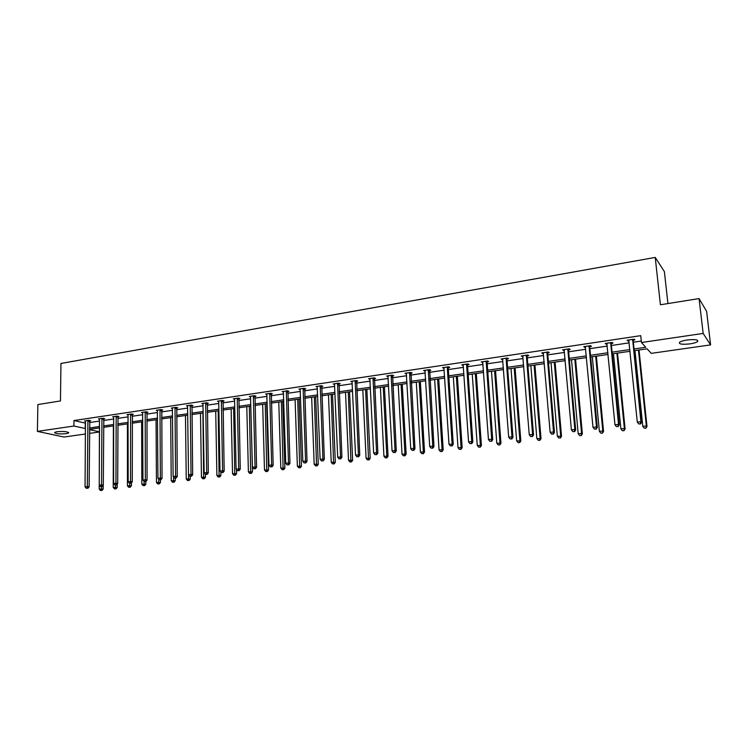 <?xml version="1.0" encoding="UTF-8"?>
<svg xmlns="http://www.w3.org/2000/svg" width="748" height="748" viewBox="0 0 748 748"><rect width="100%" height="100%" fill="white"/><g stroke="black" fill="none" stroke-linecap="round" stroke-linejoin="round"><path stroke-width="1.12" d="M57.035 431.718C64.094 431.194 67.965 431.615 68.638 432.97L66.179 433.69C59.167 434.214 55.305 433.793 54.604 432.438L57.035 431.718M687.122 339.985C695.154 339.162 698.623 339.704 697.557 341.602C696.21 342.556 693.667 343.313 689.946 343.884C681.998 344.697 678.539 344.155 679.586 342.257C680.895 341.322 683.41 340.564 687.122 339.985M667.927 303.576L664.374 271.589L655.229 257.424L60.953 363.463L60.466 400.937L37.867 404.556L37.4 431.39L73.912 426.023L85.515 428.557M655.229 257.424L660.409 304.773L699.062 298.583L706.626 311.392L710.6 344.893L651.228 353.355L647.132 348.82L634.229 350.681M99.503 431.979L89.489 433.401M85.478 433.98L64.047 437.028L37.4 431.39M699.062 298.583L703.157 333.43L710.6 344.893M103.701 418.805L104.711 418.656L102.972 418.226L98.446 418.899L99.568 419.17M132.293 414.56L133.331 414.401L131.629 413.962L126.982 414.644L128.132 414.944M161.671 410.194L162.737 410.035L161.072 409.577L156.304 410.287L157.491 410.615M191.871 405.715L192.965 405.547L191.348 405.07L186.439 405.799L187.673 406.164M222.923 401.096L224.054 400.928L222.493 400.432L217.444 401.19L218.706 401.583L218.566 401.022M254.872 396.356L256.031 396.188L254.526 395.664L249.327 396.44L250.636 396.889M287.746 391.475L288.943 391.298L287.494 390.765L282.146 391.559L283.501 392.055M321.603 386.445L322.837 386.267L321.444 385.706L315.937 386.529L317.33 386.847M356.469 381.274L357.74 381.078L356.422 380.508L350.747 381.349L352.196 381.901M392.401 375.935L393.71 375.739L392.457 375.141L386.613 376.01L388.109 376.571M429.446 370.438L430.801 370.232L429.623 369.606L423.592 370.512L425.144 371.073M467.659 364.762L469.052 364.556L467.958 363.902L461.74 364.828L463.349 365.398M507.097 358.9L508.528 358.694L507.527 358.021L501.104 358.975L502.768 359.545M547.807 352.86L549.294 352.635L548.387 351.934L541.748 352.925L543.469 353.505M589.863 346.614L591.397 346.389L590.593 345.651L583.73 346.679L585.525 347.259M633.332 340.162L634.921 339.919L634.22 339.162L627.133 340.218L627.853 340.976L628.984 340.808M634.052 348.961L645.739 347.268L641.447 342.519L640.727 335.656L73.968 420.544L85.562 423.153M89.564 422.555L99.559 421.077M103.579 420.488L113.752 418.983M117.782 418.394L128.142 416.86M132.172 416.262L142.728 414.71M146.767 414.111L157.51 412.522M161.559 411.924L172.498 410.306M176.556 409.708L187.701 408.062M191.759 407.464L203.11 405.79M207.187 405.182L218.743 403.481M222.829 402.873L234.601 401.134M238.687 400.535L250.683 398.759M254.778 398.16L267.008 396.346M271.103 395.748L283.557 393.906M287.671 393.298L300.359 391.428M304.473 390.821L317.414 388.904M321.528 388.296L334.711 386.351M338.835 385.744L352.28 383.752M356.403 383.144L370.11 381.125M374.243 380.508L388.212 378.451M392.354 377.834L406.594 375.73M410.736 375.122L425.257 372.981M429.408 372.364L444.219 370.176M448.37 369.568L463.48 367.333M467.631 366.716L483.04 364.444M487.2 363.827L502.918 361.508M507.079 360.891L523.114 358.526M527.275 357.909L543.637 355.496M547.807 354.879L564.506 352.411M568.667 351.794L585.712 349.279M589.873 348.661L607.273 346.09M611.434 345.483L629.199 342.855M633.36 342.238L641.298 341.069M611.415 343.416L612.977 343.182L612.229 342.434L605.254 343.472L607.077 344.061M568.667 349.765L570.172 349.54L569.312 348.82L562.571 349.83L564.329 350.41M527.284 355.908L528.743 355.693L527.789 355.001L521.263 355.973L522.955 356.553M487.219 361.854L488.631 361.649L487.584 360.985L481.263 361.929L482.899 362.5M448.407 367.614L449.772 367.418L448.641 366.782L448.286 368.296L453.241 444.275L448.987 444.2L443.882 367.492M444.097 368.259L442.517 367.689L448.641 366.782M410.783 373.205L412.111 373.009L410.904 372.401L404.958 373.28L406.482 373.841M374.299 378.619L375.589 378.432L374.299 377.843L368.54 378.703L370.017 379.255M338.909 383.874L340.153 383.696L338.797 383.126L333.206 383.958L334.637 384.509M304.548 388.979L305.764 388.801L304.343 388.249L298.92 389.063L300.294 389.586M271.187 393.934L272.366 393.757L270.888 393.233L265.615 394.018L266.952 394.486M238.78 398.749L239.93 398.572L238.388 398.067L233.273 398.834L234.563 399.254L234.414 398.665M207.29 403.424L208.402 403.256L206.813 402.77L201.829 403.509L203.082 403.892M176.668 407.969L177.744 407.81L176.107 407.342L171.264 408.062L172.479 408.399M146.879 412.391L147.936 412.232L146.253 411.783L141.54 412.485L142.718 412.793M117.904 416.692L118.923 416.543L117.202 416.103L112.621 416.786L113.752 417.075M89.695 420.881L90.695 420.731L88.928 420.311L84.468 420.974L85.562 421.236M73.968 420.544L73.912 426.023M641.447 342.519L703.157 333.43M89.517 429.576L99.503 431.848M630.059 351.289L612.266 353.851M608.087 354.459L590.658 356.974M586.488 357.581L569.406 360.05M565.236 360.648L548.499 363.061M544.329 363.668L527.938 366.034M523.768 366.642L507.696 368.96M503.535 369.559L487.78 371.831M483.619 372.439L468.183 374.664M464.022 375.272L448.884 377.45M444.723 378.058L429.885 380.199M425.734 380.797L411.185 382.901M407.034 383.5L392.765 385.557M388.623 386.155L374.626 388.184M370.484 388.782L356.759 390.765M352.626 391.354L339.162 393.298M335.029 393.897L321.827 395.804M317.704 396.403L304.745 398.273M300.621 398.871L287.905 400.704M283.801 401.302L271.318 403.107M267.214 403.696L254.975 405.463M250.87 406.052L238.855 407.791M234.76 408.38L222.969 410.091M218.883 410.68L207.299 412.344M203.222 412.933L191.862 414.579M187.785 415.168L176.631 416.776M172.564 417.365L161.605 418.945M157.557 419.535L146.795 421.087M142.746 421.676L132.181 423.2M128.142 423.779L117.773 425.285M113.743 425.864L103.551 427.332M100.4 490.473L101.98 490.473L100.4 490.473L99.213 489.033L99.521 427.921L89.517 429.361M89.526 427.978L99.531 426.519M103.551 425.939L113.743 424.462M117.773 423.873L128.142 422.368M132.181 421.788L142.746 420.254M146.786 419.665L157.548 418.104M161.596 417.515L172.554 415.925M176.612 415.336L187.767 413.719M191.843 413.13L203.204 411.484M207.28 410.886L218.855 409.212M222.941 408.614L234.732 406.903M238.818 406.314L250.832 404.565M254.928 403.976L267.176 402.2M271.281 401.601L283.744 399.797M287.858 399.198L300.574 397.356M304.688 396.758L317.638 394.879M321.762 394.28L334.964 392.363M339.096 391.765L352.551 389.811M356.693 389.212L370.41 387.221M374.552 386.613L388.539 384.584M392.681 383.986L406.94 381.919M411.091 381.312L425.64 379.208M429.791 378.6L444.621 376.45M448.781 375.842L463.91 373.654M468.07 373.046L483.498 370.812M487.659 370.204L503.404 367.923M507.574 367.315L523.637 364.987M527.798 364.379L544.189 362.004M548.359 361.396L565.086 358.965M569.256 358.367L586.329 355.889M590.499 355.281L607.928 352.757M612.098 352.149L629.881 349.568M85.272 423.19L85.235 428.595M627.759 340.125L627.853 340.976M605.945 343.369L606.02 344.211M584.478 346.567L584.562 347.399M563.366 349.709L563.44 350.541M542.599 352.794L542.674 353.617M522.169 355.842L522.235 356.656M502.058 358.834L502.123 359.638M482.264 361.78L482.329 362.584M462.788 364.678L462.844 365.473M443.611 367.53L443.658 368.325M424.733 370.335L424.78 371.13M406.136 373.102L406.183 373.888M387.829 375.833L387.875 376.609M369.802 378.516L369.839 379.283M352.046 381.237L352.074 381.919M334.552 383.995L334.58 384.519M632.63 339.396L640.924 421.713L637.305 422.134L628.713 339.985M633.603 339.255L633.219 340.892L641.606 422.255L640.924 421.713L640.232 423.826L638.783 423.994L640.232 423.826M640.503 424.032L641.606 422.255M637.305 422.134L638.783 423.994M634.968 350.578L642.794 426.341L646.337 425.93L646.992 426.444L639.035 349.989M645.655 427.987L644.234 428.146L645.917 428.193L646.337 425.93L638.446 350.073M644.234 428.146L642.794 426.341M646.992 426.444L645.917 428.193M610.658 342.668L618.512 424.34L614.959 424.752L606.806 343.239M611.686 342.519L611.303 344.136L619.26 424.864L618.512 424.34L617.848 426.425L616.427 426.594L617.848 426.425M618.147 426.631L619.26 424.864M614.959 424.752L616.427 426.594M589.05 345.885L596.493 426.921L592.996 427.332L585.263 346.446M590.135 345.726L589.751 347.334L597.297 427.435L596.493 426.921L595.847 428.987L594.454 429.146L595.847 428.987M596.175 429.193L597.297 427.435M592.996 427.332L594.454 429.146M613.463 353.682L620.896 428.866L624.384 428.464L625.094 428.969L617.539 353.093M623.729 430.502L622.336 430.661L624.01 430.698L624.384 428.464L616.894 353.187M622.336 430.661L620.896 428.866M625.094 428.969L624.01 430.698M592.313 356.74L599.363 431.344L602.795 430.951L603.561 431.446L596.38 356.151M602.159 432.97L600.794 433.129L602.467 433.167L602.795 430.951L595.679 356.254M600.794 433.129L599.363 431.344M603.561 431.446L602.467 433.167M567.797 349.045L574.829 429.455L571.397 429.857L564.076 349.606M568.929 348.877L568.545 350.475L575.689 429.96L574.829 429.455L574.212 431.502L572.837 431.671L574.212 431.502M574.558 431.708L575.689 429.96M571.397 429.857L572.837 431.671M571.5 359.741L578.185 433.793L581.551 433.401L582.374 433.887L575.567 359.152M580.944 435.401L579.597 435.56L581.271 435.588L581.551 433.401L574.81 359.264M579.597 435.56L578.185 433.793M582.374 433.887L581.271 435.588M546.891 352.158L553.529 431.951L550.145 432.353L543.226 352.701M548.069 351.981L547.695 353.57L554.436 432.447L553.529 431.951L552.94 433.98L551.585 434.139L552.94 433.98M553.305 434.177L554.436 432.447M550.145 432.353L551.585 434.139M551.014 362.705L557.344 436.196L561.533 436.28L555.081 362.116M560.074 437.795L558.747 437.945L560.42 437.982L560.663 435.813L554.277 362.228M558.747 437.945L557.344 436.196M561.533 436.28L560.42 437.982M526.33 355.216L532.576 434.41L529.257 434.794L522.721 355.758M527.546 355.038L527.172 356.609L533.539 434.887L532.576 434.41L532.006 436.421L530.678 436.57L532.006 436.421M532.398 436.608L533.539 434.887M529.257 434.794L530.678 436.57M530.856 365.613L536.84 438.562L541.019 438.646L534.923 365.024M539.542 440.151L538.233 440.301L539.906 440.329L540.103 438.178L534.072 365.146M538.233 440.301L536.84 438.562M541.019 438.646L539.906 440.329M506.087 358.227L511.969 436.823L508.696 437.206L502.534 358.76M507.359 358.04L506.976 359.601L512.978 437.29L511.969 436.823L511.426 438.814L510.117 438.964L511.426 438.814M511.828 439.001L512.978 437.29M508.696 437.206L510.117 438.964M511.015 368.484L516.653 440.89L520.832 440.965L515.082 367.894M519.327 442.461L518.046 442.61L519.71 442.638L519.869 440.516L514.175 368.025M518.046 442.61L516.653 440.89M520.832 440.965L519.71 442.638M486.172 361.2L491.688 439.198L488.472 439.581L482.675 361.714M487.481 361.004L487.107 362.546L492.745 439.656L491.688 439.198L491.165 441.17L489.884 441.32L491.165 441.17M491.586 441.357L492.745 439.656M488.472 439.581L489.884 441.32M491.483 371.298L496.794 443.181L500.964 443.255L495.55 370.718M499.44 444.742L498.177 444.892L499.842 444.92L499.954 442.816L494.596 370.849M498.177 444.892L496.794 443.181M500.964 443.255L499.842 444.92M466.565 364.117L471.736 441.535L468.566 441.909L463.124 364.622M467.921 363.911L467.547 365.445L472.839 441.984L471.736 441.535L471.231 443.499L469.968 443.639L471.231 443.499M471.679 443.676L472.839 441.984M468.566 441.909L469.968 443.639M472.25 374.075L477.243 445.434L481.413 445.509L476.308 373.495M479.861 446.986L478.617 447.126L480.281 447.154L480.356 445.069L475.317 373.635M478.617 447.126L477.243 445.434M481.413 445.509L480.281 447.154M447.267 366.988L452.101 443.835L451.624 445.78L450.371 445.92L451.624 445.78M452.082 445.948L453.241 444.275M448.987 444.2L450.371 445.92M453.316 376.814L458 447.65L462.161 447.725L457.374 376.225M460.581 449.193L459.356 449.333L461.02 449.361L461.067 447.295L456.327 376.375M459.356 449.333L458 447.65M462.161 447.725L461.02 449.361M428.277 369.811L432.774 446.107L429.707 446.463L424.939 370.307M429.689 369.643L433.962 446.537L432.774 446.107L432.316 448.024L431.091 448.164L432.316 448.024M432.793 448.192L433.962 446.537M429.707 446.463L431.091 448.164M434.663 379.507L439.048 449.838L443.199 449.903L438.721 378.918M441.61 451.371L440.404 451.512L442.059 451.53L442.068 449.492L437.636 379.077M440.404 451.512L439.048 449.838M443.199 449.903L442.059 451.53M409.567 372.598L413.756 448.333L410.736 448.688L406.286 373.084M411.017 372.457L414.972 448.753L413.756 448.333L413.307 450.24L412.101 450.38L413.307 450.24M413.803 450.408L414.972 448.753M410.736 448.688L412.101 450.38M416.299 382.163L420.395 451.988L424.537 452.054L420.348 381.574M422.919 453.512L421.732 453.643L423.387 453.671L423.359 451.652L419.226 381.742M421.732 453.643L420.395 451.988M424.537 452.054L423.387 453.671M391.148 375.337L395.028 450.53L392.055 450.876L387.913 375.814M392.625 375.216L396.29 450.941L395.028 450.53L394.598 452.418L393.411 452.549L394.598 452.418M395.103 452.577L396.29 450.941M392.055 450.876L393.411 452.549M398.207 384.771L402.013 454.111L406.155 454.167L402.246 384.192M404.518 455.616L403.35 455.756L405.005 455.775L404.518 455.616L404.939 453.774L401.087 384.36M403.35 455.756L402.013 454.111M406.155 454.167L405.005 455.775M373.009 378.039L376.581 452.69L373.654 453.026L369.83 378.507M374.514 377.936L377.88 453.092L376.581 452.69L376.179 454.56L375.01 454.7L376.179 454.56M376.702 454.719L377.88 453.092M373.654 453.026L375.01 454.7M380.386 387.352L383.92 456.196L388.044 456.252L384.425 386.763M386.389 457.701L385.239 457.832L386.894 457.851L386.389 457.701L386.8 455.869L383.219 386.94M385.239 457.832L383.92 456.196M388.044 456.252L386.894 457.851M355.141 380.695L358.423 454.812L355.543 455.149L352.009 381.162M356.674 380.62L359.76 455.214L358.423 454.812L358.04 456.673L356.889 456.804L358.04 456.673M358.573 456.832L359.76 455.214M355.543 455.149L356.889 456.804M362.817 389.886L366.09 458.253L370.213 458.309L366.857 389.306M368.54 459.74L367.399 459.87L369.054 459.889L368.54 459.74L365.622 389.484M367.399 459.87L366.09 458.253M370.213 458.309L369.054 459.889M337.544 383.313L340.546 456.906L337.703 457.243L334.459 383.771M339.096 383.247L341.92 457.299L340.546 456.906L340.172 458.748L339.04 458.879L340.172 458.748M340.723 458.907L341.92 457.299M337.703 457.243L339.04 458.879M345.52 392.382L348.521 460.282L352.635 460.329L349.55 391.802M350.952 461.759L349.83 461.89L351.476 461.909L350.952 461.759L348.278 391.989M349.83 461.89L348.521 460.282M352.635 460.329L351.476 461.909M320.209 385.893L322.93 458.973L320.135 459.3L317.171 386.342M321.79 385.846L324.333 459.356L322.93 458.973L322.575 460.796L321.462 460.927L322.575 460.796M323.136 460.946L324.333 459.356M320.135 459.3L321.462 460.927M328.466 394.851L331.224 462.273L335.328 462.32L332.495 394.271M333.617 463.741L332.514 463.872L334.16 463.891L333.617 463.741L331.186 394.458M332.514 463.872L331.224 462.273M335.328 462.32L334.16 463.891M303.127 388.436L305.577 461.011L302.828 461.329L300.126 388.885M304.735 388.399L307.017 461.376L305.577 461.011L305.24 462.816L304.137 462.947L305.24 462.816M305.82 462.965L307.017 461.376M302.828 461.329L304.137 462.947M311.664 397.272L314.169 464.246L318.265 464.284L315.684 396.692M316.544 465.705L315.46 465.826L317.096 465.845L316.544 465.705L314.338 396.889M315.46 465.826L314.169 464.246M318.265 464.284L317.096 465.845M286.297 390.942L288.485 463.012L285.773 463.33L283.342 391.382M287.924 390.924L289.953 463.377L288.485 463.012L288.167 464.807L287.082 464.929L288.167 464.807M288.756 464.947L289.953 463.377M285.773 463.33L287.082 464.929M295.095 399.666L297.367 466.182L301.453 466.219L299.106 399.086M299.714 467.631L298.648 467.752L300.285 467.771L299.714 467.631L297.732 399.282M298.648 467.752L297.367 466.182M301.453 466.219L300.285 467.771M269.71 393.411L271.646 464.985L268.971 465.293L266.793 393.841M271.356 393.401L273.151 465.34L271.646 464.985L271.337 466.761L270.271 466.892L271.337 466.761M271.945 466.902L273.151 465.34M268.971 465.293L270.271 466.892M278.77 402.022L280.799 468.089L284.885 468.126L282.772 401.452M283.127 469.529L282.08 469.651L283.707 469.669L283.127 469.529L281.37 401.648M282.08 469.651L280.799 468.089M284.885 468.126L283.707 469.669M253.357 395.842L255.049 466.93L252.413 467.238L250.487 396.272M255.031 395.842L256.583 467.276L255.049 466.93L254.759 468.697L253.703 468.818L254.759 468.697M255.377 468.828L256.583 467.276M252.413 467.238L253.703 468.818M262.67 404.35L264.483 469.978L268.551 470.006L266.671 403.77M266.784 471.399L265.746 471.521L267.373 471.539L266.784 471.399L265.231 403.985M265.746 471.521L264.483 469.978M268.551 470.006L267.373 471.539M237.247 398.235L238.696 468.846L236.097 469.146L234.563 399.245M238.939 398.254L240.258 469.183L238.696 468.846L238.416 470.595L237.378 470.716L238.416 470.595M239.042 470.735L240.258 469.183M236.097 469.146L237.378 470.716M246.793 406.641L248.383 471.829L252.45 471.866L250.795 406.071M250.674 473.25L249.645 473.372L251.272 473.381L250.674 473.25L249.327 406.276M249.645 473.372L248.383 471.829M252.45 471.866L251.272 473.381M221.361 400.601L222.577 470.735L220.015 471.034L218.715 401.601M223.072 400.619L224.166 471.072L222.577 470.735L222.315 472.474L221.286 472.586L222.315 472.474M222.951 472.605L224.166 471.072M220.015 471.034L221.286 472.586M231.141 408.904L232.525 473.662L236.574 473.69L236.49 469.622M234.779 475.074L233.769 475.186L235.396 475.195L234.779 475.074L233.638 408.548M233.769 475.186L232.525 473.662M236.574 473.69L235.396 475.195M205.691 402.938L206.691 472.596L204.167 472.895L202.942 403.34M207.43 402.957L208.299 472.923L206.691 472.596L206.439 474.316L205.429 474.438L206.439 474.316M207.084 474.447L208.299 472.923M204.167 472.895L205.429 474.438M215.714 411.138L216.883 475.466L220.922 475.494L220.856 472.063M219.117 476.869L218.126 476.981L219.744 476.99L219.117 476.869L218.173 410.783M218.126 476.981L216.883 475.466M220.922 475.494L219.744 476.99M190.254 405.229L191.03 474.428L188.533 474.718L187.542 405.64M192.012 405.266L192.666 474.756L191.03 474.428L190.796 476.139L189.796 476.252L190.796 476.139M191.451 476.27L192.666 474.756M188.533 474.718L189.796 476.252M200.492 413.335L201.455 477.243L205.485 477.271L205.448 474.438M203.671 478.636L202.689 478.748L204.307 478.757L203.671 478.636L202.914 412.98M202.689 478.748L201.455 477.243M205.485 477.271L204.307 478.757M175.023 407.501L175.584 476.242L173.134 476.523L172.349 407.894M176.799 407.538L177.248 476.551L175.584 476.242L175.359 477.935L174.377 478.047L175.359 477.935M176.032 478.056L177.248 476.551M173.134 476.523L174.377 478.047M185.476 415.505L186.243 479L190.263 479.019L190.235 476.345M188.44 480.384L187.468 480.497L189.076 480.506L188.44 480.384L188.618 474.821M187.468 480.497L186.243 479M190.263 479.019L189.076 480.506M160.007 409.736L160.362 478.028L157.94 478.309L157.37 410.128M161.802 409.773L162.045 478.337L160.362 478.028L160.147 479.711L159.184 479.823L160.147 479.711M160.829 479.833L162.045 478.337M157.94 478.309L159.184 479.823M170.666 417.646L171.236 480.73L175.256 480.749L175.228 478.15M173.414 482.105L172.461 482.217L174.069 482.217L173.414 482.105L173.601 477.093M172.461 482.217L171.236 480.73M175.256 480.749L174.069 482.217M145.196 411.942L145.346 479.786L142.962 480.066L142.597 412.326M147.01 411.989L147.057 480.085L145.346 479.786L145.149 481.45L144.196 481.562L145.149 481.45M141.634 421.835L141.839 484.115L145.841 484.134L145.832 481.572L147.057 480.085M142.962 480.066L144.196 481.562M156.052 419.75L156.444 482.432L160.446 482.451L160.427 479.879M158.595 483.797L157.65 483.909L159.259 483.919L158.595 483.797L158.782 479.328M157.65 483.909L156.444 482.432M160.446 482.451L159.259 483.919M130.582 414.111L130.535 481.516L128.189 481.796L128.02 414.495M132.415 414.168L132.265 481.815L130.535 481.516L130.358 483.18L129.413 483.283L130.358 483.18M131.05 483.292L132.265 481.815M128.189 481.796L129.413 483.283M143.981 485.48L143.046 485.583L144.644 485.592L143.981 485.48L144.158 481.525M143.046 485.583L141.839 484.115M145.841 484.134L144.644 485.592M116.174 416.253L115.931 483.227L113.612 483.498L113.64 416.636M118.025 416.318L117.688 483.517L115.931 483.227L115.762 484.872L114.837 484.985L115.762 484.872M116.464 484.985L117.688 483.517M113.612 483.498L114.837 484.985M127.412 423.892L127.441 485.779L131.424 485.798L131.424 482.834M129.554 487.126L128.637 487.238L130.236 487.238L129.554 487.126L129.731 483.339M128.637 487.238L127.441 485.779M131.424 485.798L130.236 487.238M101.952 418.375L101.532 484.919L99.241 485.19L99.456 418.749M103.822 418.431L103.299 485.2L101.532 484.919L101.373 486.546L100.456 486.658L101.373 486.546M102.074 486.658L103.299 485.2M99.241 485.19L100.456 486.658M113.369 425.921L113.228 487.416L117.212 487.434L117.212 484.087M115.332 488.762L114.425 488.865L116.015 488.865L115.332 488.762L115.501 485.087M114.425 488.865L113.228 487.416M117.212 487.434L116.015 488.865M87.927 420.46L87.32 486.583L85.057 486.845L85.459 420.825M89.807 420.526L89.115 486.864L87.32 486.583L87.17 488.201L86.263 488.304L87.17 488.201M87.89 488.313L89.115 486.864M85.057 486.845L86.263 488.304M99.213 489.033L103.177 489.052L103.196 485.33M101.289 490.37L101.457 486.733M103.177 489.052L101.98 490.473M632.574 339.611L633.275 340.368M632.518 340.134L633.219 340.892M610.602 342.874L611.359 343.622M610.546 343.397L611.303 344.136M588.994 346.09L589.798 346.82M588.938 346.605L589.751 347.334M567.741 349.251L568.602 349.971M567.685 349.765L568.545 350.475M546.835 352.364L547.742 353.065M546.779 352.869L547.695 353.57M526.265 355.422L527.228 356.104M526.209 355.926L527.172 356.609M506.022 358.432L507.032 359.105M505.966 358.928L506.976 359.601M486.106 361.396L487.163 362.051M486.05 361.892L487.107 362.546M466.509 364.313L467.603 364.959M466.443 364.8L467.547 365.445M447.211 367.184L448.342 367.81M447.154 367.67L448.286 368.296M428.211 370.008L429.389 370.625M428.155 370.484L429.333 371.111M409.511 372.785L410.727 373.402M409.446 373.271L410.661 373.878M391.092 375.524L392.345 376.122M391.026 376.001L392.289 376.599M372.953 378.226L374.243 378.815M372.887 378.694L374.178 379.283M355.085 380.882L356.413 381.461M355.029 381.349L356.347 381.929M337.488 383.5L338.844 384.07M337.423 383.967L338.788 384.528M320.153 386.08L321.546 386.632M320.088 386.538L321.481 387.09M303.071 388.623L304.492 389.166M303.005 389.082L304.427 389.624M286.241 391.12L287.69 391.662M286.175 391.578L287.625 392.111M269.654 393.588L271.131 394.112M269.589 394.046L271.066 394.57M253.301 396.019L254.816 396.534M253.235 396.468L254.75 396.982M237.191 398.422L238.724 398.927M237.125 398.862L238.659 399.367M221.296 400.778L222.867 401.274M221.24 401.227L222.801 401.723M205.635 403.116L207.233 403.602M205.569 403.555L207.168 404.042M190.198 405.407L191.815 405.884M190.132 405.846L191.75 406.323M174.967 407.679L176.612 408.146M174.901 408.109L176.547 408.576M159.95 409.904L161.615 410.372M159.885 410.343L161.549 410.802M145.14 412.111L146.823 412.559M145.075 412.541L146.758 412.99M130.526 414.28L132.237 414.729M130.461 414.71L132.172 415.149M116.118 416.43L117.847 416.86M116.052 416.851L117.782 417.291M101.896 418.543L103.645 418.974M101.831 418.964L103.579 419.394M87.871 420.628L89.638 421.049M87.806 421.049L89.573 421.47M68.638 432.97L68.638 432.475M697.557 341.602L697.388 340.181"/></g></svg>
